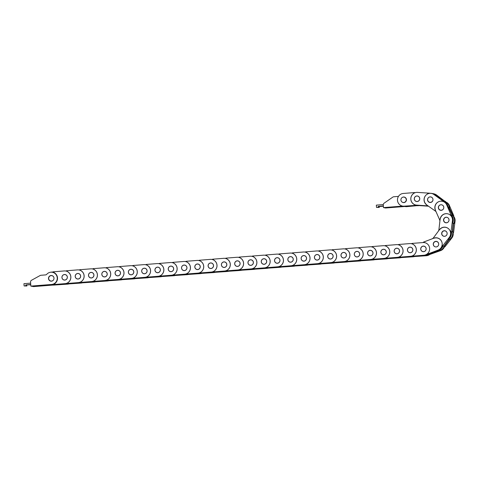 <?xml version="1.0" encoding="UTF-8"?>
<svg xmlns="http://www.w3.org/2000/svg" width="479" height="479" viewBox="0 0 479 479"><rect width="100%" height="100%" fill="white"/><g stroke="black" fill="none" stroke-linecap="round" stroke-linejoin="round"><path stroke-width="0.72" d="M429.765 254.451A6.371 6.209 100.4 0 1 426.472 255.726L412.581 256.666A6.371 6.209 100.4 0 1 410.952 256.576M428.274 254.918A6.371 6.209 100.4 0 1 425.879 255.618L412.479 256.648A6.371 6.209 100.4 0 1 410.437 256.463M411.108 243.649L412.15 243.566M411.958 243.422L423.011 242.548A6.371 6.209 100.4 0 1 429.639 249.218A6.371 6.209 100.4 0 1 423.855 255.247L412.802 256.121L414.479 254.403A6.329 6.167 -79.6 0 0 413.844 244.853L411.958 243.422M423.646 255.792L423.196 255.457M423.855 255.247L411.269 256.427A6.371 6.209 100.4 0 1 410.677 256.445M424.448 255.355A6.371 6.209 -79.6 0 0 427.741 254.08M423.244 246.104A2.802 2.73 -79.6 0 0 422.927 251.649A2.802 2.73 -79.6 0 0 426.118 249.391A2.802 2.73 -79.6 0 0 423.244 246.104M412.802 256.121L411.168 256.409A6.371 6.209 100.4 0 1 410.988 256.421M424.071 246.17A2.802 2.73 -79.6 0 0 423.34 246.176M422.376 251.403A2.802 2.73 -79.6 0 0 423.059 251.673M409.647 252.637A2.73 2.664 100.4 0 1 407.485 250.158A2.73 2.664 100.4 0 1 410.641 247.26A2.73 2.664 100.4 0 1 412.76 250.427A2.73 2.664 100.4 0 1 409.647 252.637L409.928 252.684A2.73 2.664 -79.6 0 0 410.413 252.726M411.389 247.445A2.73 2.664 -79.6 0 0 410.922 247.314L410.641 247.26M444.428 246.769A6.371 6.209 100.4 0 1 440.71 250.589L427.579 255.241A6.371 6.209 100.4 0 1 425.711 255.63M439.153 250.846L437.417 251.17L427.484 255.217A6.371 6.209 100.4 0 1 423.729 255.409M423.286 242.53L423.891 242.302M424.969 242.709L423.442 242.129L433.86 238.171A6.371 6.209 100.4 0 1 442.171 243.572A6.371 6.209 100.4 0 1 438.093 250.104L427.675 254.068L428.555 252.451M436.8 250.93L437.417 251.17M438.01 251.277L436.95 250.876M438.093 250.104L438.686 250.218L436.579 251.014L437.046 251.104L426.274 254.996A6.371 6.209 100.4 0 1 423.933 255.397M438.686 250.218A6.371 6.209 -79.6 0 0 442.404 246.398M435.046 241.518A2.802 2.73 -79.6 0 0 435.471 246.889A2.802 2.73 -79.6 0 0 438.662 244.631A2.802 2.73 -79.6 0 0 435.046 241.518M427.675 254.068L428.28 254.175L426.172 254.978A6.371 6.209 100.4 0 1 424.166 255.379M436.614 241.41A2.802 2.73 -79.6 0 0 434.926 241.745M422.957 251.583A2.73 2.664 100.4 0 1 421.424 247.152A2.73 2.664 100.4 0 1 426.071 249.379A2.73 2.664 100.4 0 1 422.957 251.583L423.238 251.637A2.73 2.664 -79.6 0 0 423.67 251.679M424.645 246.38A2.73 2.664 -79.6 0 0 424.232 246.266L423.945 246.212M437.046 251.104L436.704 250.972M453.062 232.471A6.371 6.209 100.4 0 1 451.853 237.955L444.895 246.859L444.29 246.745L442.883 248.541A6.371 6.209 100.4 0 1 436.962 250.87A6.371 6.209 100.4 0 0 442.782 248.523L444.536 246.284L444.057 246.032M450.631 238.65L449.853 239.65L449.26 239.536L444.32 246.248M432.926 238.524L439.56 229.567A6.371 6.209 100.4 0 1 445.554 227.256A6.371 6.209 100.4 0 1 449.236 237.476L442.273 246.374L442.201 243.955A6.329 6.167 -79.6 0 0 434.926 238.009L432.603 238.464M448.763 239.644L449.26 239.536A6.371 6.209 100.4 0 0 452.559 234.71L452.93 231.878L451.942 231.746A0.455 0.443 -79.6 0 0 451.966 231.752L452.93 231.878M449.236 237.476L449.829 237.584L448.422 239.386L448.889 239.47L443.949 246.176L443.326 246.062L441.572 248.302A6.371 6.209 100.4 0 1 437.525 250.661M449.829 237.584A6.371 6.209 -79.6 0 0 451.038 232.099M442.273 231.782A2.802 2.73 -79.6 0 0 443.889 236.273A2.802 2.73 -79.6 0 0 447.081 234.015A2.802 2.73 -79.6 0 0 442.273 231.782M442.273 246.374L442.877 246.487L441.47 248.284A6.371 6.209 100.4 0 1 437.68 250.595M443.41 236.069A2.802 2.73 -79.6 0 0 444.021 236.297M445.033 230.794A2.802 2.73 -79.6 0 0 443.68 230.968M437.578 241.859A2.73 2.664 -79.6 0 0 436.806 241.584L436.525 241.53A2.73 2.664 100.4 0 1 438.65 244.703A2.73 2.664 100.4 0 1 434.357 246.356A2.73 2.664 100.4 0 1 436.525 241.53M453.32 215.993A6.371 6.209 100.4 0 1 455.05 221.298L453.565 232.56L452.96 232.453L452.661 234.728A6.371 6.209 100.4 0 1 449.362 239.56M454.326 222.196L454.158 223.465L453.565 223.358L452.715 231.836M438.812 230.525L440.111 219.226A6.371 6.209 100.4 0 1 447.428 213.754A6.371 6.209 100.4 0 1 452.433 220.819L450.943 232.081L449.661 230.064A6.329 6.167 -79.6 0 0 440.393 228.866L438.626 230.489M453.146 223.759L453.565 223.358M451.721 231.686L452.344 231.77L451.721 231.65L451.35 234.488A6.371 6.209 100.4 0 1 448.913 238.758M452.344 231.77L453.194 223.292L452.727 223.202L453.026 220.927A6.371 6.209 -79.6 0 0 450.751 215.119L450.416 215.059A6.371 6.209 -79.6 0 0 449.997 214.748M443.566 219.669A2.802 2.73 -79.6 0 0 445.763 222.777A2.802 2.73 -79.6 0 0 448.955 220.514A2.802 2.73 -79.6 0 0 446.781 217.268A2.802 2.73 -79.6 0 0 443.566 219.669M450.943 232.081L451.547 232.189L451.248 234.471A6.371 6.209 100.4 0 1 449.14 238.464M444.644 222.106A2.802 2.73 -79.6 0 0 445.895 222.795M446.907 217.298A2.802 2.73 -79.6 0 0 446.356 217.28M445.686 231.046A2.73 2.664 -79.6 0 0 445.26 230.926L444.979 230.872A2.73 2.664 100.4 0 1 447.117 233.974A2.73 2.664 100.4 0 1 443.991 236.249A2.73 2.664 100.4 0 1 441.866 233.081A2.73 2.664 100.4 0 1 444.979 230.872M443.991 236.249L444.272 236.297A2.73 2.664 -79.6 0 0 444.392 236.321M446.015 202.108A6.371 6.209 100.4 0 1 449.38 205.437L453.793 215.801L453.188 215.694L454.08 217.789A6.371 6.209 100.4 0 1 453.823 223.406M449.176 206.257L449.679 207.425L449.086 207.311L453.984 217.771A6.371 6.209 100.4 0 1 453.721 223.388M439.938 220.538L435.357 210.137A6.371 6.209 100.4 0 1 442.213 201.276A6.371 6.209 100.4 0 1 446.757 204.952L451.176 215.322L449.051 214.287A6.329 6.167 -79.6 0 0 440.476 218.19L439.776 220.508M448.961 207.778L449.086 207.311M451.936 215.58A0.455 0.443 -79.6 0 0 451.972 215.568L452.871 215.161M452.655 215.119L451.889 215.472M451.805 215.269L452.284 215.053L451.661 214.939L452.775 217.55A6.371 6.209 100.4 0 1 452.817 222.519M452.284 215.053L447.356 205.06A6.371 6.209 -79.6 0 0 442.806 201.384L442.213 201.276M438.554 208.682A2.802 2.73 -79.6 0 0 443.74 208.042A2.802 2.73 -79.6 0 0 438.926 205.82A2.802 2.73 -79.6 0 0 438.554 208.682M451.176 215.322L451.781 215.43L452.673 217.526A6.371 6.209 100.4 0 1 452.877 222.052M439.213 209.395A2.802 2.73 -79.6 0 0 440.68 210.317M447.224 217.388A2.73 2.664 -79.6 0 0 447.147 217.376L446.865 217.322A2.73 2.664 100.4 0 1 447.428 222.501A2.73 2.664 100.4 0 1 443.752 219.526A2.73 2.664 100.4 0 1 446.865 217.322M445.871 222.693L446.153 222.747A2.73 2.664 -79.6 0 0 446.638 222.789M434.692 194.073A6.371 6.209 100.4 0 1 436.477 194.953L445.129 201.467M436.71 195.432L446.638 202.605A6.371 6.209 100.4 0 1 449.248 207.341M449.35 207.359A6.371 6.209 100.4 0 0 446.739 202.623L444.913 201.312L445.518 201.425M435.914 211.443L426.675 204.928A6.371 6.209 100.4 0 1 431.417 193.432A6.371 6.209 100.4 0 1 433.86 194.468L442.901 200.941L440.548 201.192A6.329 6.167 -79.6 0 0 435.148 209.066L435.71 211.407M444.069 201.408L444.362 200.976M444.147 200.935L443.907 201.288M443.626 201.09L445.434 202.383A6.371 6.209 100.4 0 1 447.973 206.515M443.782 200.869L434.453 194.576A6.371 6.209 -79.6 0 0 432.016 193.54L431.417 193.432M428.687 201.994A2.802 2.73 -79.6 0 0 432.95 200.192A2.802 2.73 -79.6 0 0 427.753 198.629A2.802 2.73 -79.6 0 0 428.687 201.994M442.901 200.941L445.332 202.366A6.371 6.209 100.4 0 1 447.793 206.09M428.477 201.617A2.802 2.73 -79.6 0 0 429.891 202.473M443.5 201.054L441.895 201.228M440.638 210.167A2.73 2.664 100.4 0 1 438.519 207A2.73 2.664 100.4 0 1 441.632 204.796A2.73 2.664 100.4 0 1 443.309 209.042A2.73 2.664 100.4 0 1 440.638 210.167L440.919 210.221A2.73 2.664 -79.6 0 0 441.782 210.233M414.551 256.51A6.371 6.209 100.4 0 1 413.185 256.78L399.288 257.72A6.371 6.209 100.4 0 1 397.714 257.636A6.371 6.209 100.4 0 1 397.666 257.63M412.766 256.654A6.371 6.209 100.4 0 1 412.593 256.672L399.193 257.702A6.371 6.209 100.4 0 1 397.151 257.516M397.821 244.697L398.857 244.619M398.672 244.476L409.725 243.595A6.371 6.209 100.4 0 1 416.347 250.266A6.371 6.209 100.4 0 1 410.563 256.295L399.51 257.169L401.192 255.457A6.329 6.167 -79.6 0 0 400.558 245.907L398.672 244.476M410.353 256.846L409.904 256.505M411.269 256.427L397.983 257.48A6.371 6.209 100.4 0 1 397.39 257.498M411.299 243.679L411.892 243.787A6.371 6.209 100.4 0 1 412.042 243.817L412.03 243.835M410.563 256.295L411.162 256.409A6.371 6.209 -79.6 0 0 412.916 256.002M412.91 244.146A6.371 6.209 -79.6 0 0 411.712 243.757L412.042 243.817M409.958 247.158A2.802 2.73 -79.6 0 0 409.635 252.702A2.802 2.73 -79.6 0 0 412.826 250.439A2.802 2.73 -79.6 0 0 409.958 247.158M399.51 257.169L397.881 257.462A6.371 6.209 100.4 0 1 397.702 257.474M410.784 247.224A2.802 2.73 -79.6 0 0 410.096 247.218M409.126 252.481A2.802 2.73 -79.6 0 0 409.767 252.72M396.361 253.684A2.73 2.664 100.4 0 1 394.199 251.212A2.73 2.664 100.4 0 1 397.348 248.314A2.73 2.664 100.4 0 1 399.474 251.481A2.73 2.664 100.4 0 1 396.361 253.684L396.642 253.738A2.73 2.664 -79.6 0 0 397.127 253.78M398.097 248.499A2.73 2.664 -79.6 0 0 397.63 248.367L397.348 248.314M417.628 205.623L406.767 206.641A6.371 6.209 100.4 0 1 405.186 206.557L404.593 206.449A6.371 6.209 100.4 0 1 404.444 206.419L404.456 206.407M417.616 205.252L404.144 206.156L406.976 206.09L408.407 206.353L406.174 206.527A6.371 6.209 100.4 0 1 404.593 206.449M417.82 205.766L419.448 205.473A6.371 6.209 100.4 0 0 419.802 205.437M419.7 205.419A6.371 6.209 100.4 0 1 419.353 205.455L416.161 205.707A0.455 0.443 -79.6 0 0 416.562 205.359M416.161 205.707L414.952 205.485L417.802 205.263M415.802 205.395L415.042 204.814M404.743 206.263A6.371 6.209 100.4 0 1 403.162 206.186L402.57 206.078A6.371 6.209 100.4 0 1 403.306 193.456L414.359 192.582L412.676 194.3A6.329 6.167 -79.6 0 0 413.311 203.85L415.203 205.281M404.144 206.156A6.371 6.209 100.4 0 1 402.57 206.078M401.983 201.976A2.802 2.73 -79.6 0 0 406.449 199.947A2.802 2.73 -79.6 0 0 402.869 197.156M414.359 192.582L415.227 192.672M418.257 196.252A2.73 2.664 -79.6 0 0 417.79 196.121L417.508 196.067A2.73 2.664 100.4 0 1 419.67 198.546A2.73 2.664 100.4 0 1 416.52 201.443A2.73 2.664 100.4 0 1 414.395 198.27A2.73 2.664 100.4 0 1 417.508 196.067M416.52 201.443L416.802 201.491A2.73 2.664 -79.6 0 0 417.281 201.533M401.264 257.564A6.371 6.209 100.4 0 1 399.893 257.834L386.002 258.774A6.371 6.209 100.4 0 1 384.374 258.678M399.48 257.702A6.371 6.209 100.4 0 1 399.3 257.72L385.9 258.756A6.371 6.209 100.4 0 1 383.859 258.57M384.529 245.751L385.571 245.667M385.379 245.523L396.432 244.649A6.371 6.209 100.4 0 1 403.061 251.319A6.371 6.209 100.4 0 1 397.277 257.349L386.224 258.223L387.9 256.51A6.329 6.167 -79.6 0 0 387.266 246.954L385.379 245.523M397.067 257.9L396.618 257.558M397.983 257.48L384.691 258.528A6.371 6.209 100.4 0 1 384.098 258.546M398.013 244.733L398.606 244.841A6.371 6.209 100.4 0 1 398.756 244.871L398.744 244.883M397.277 257.349L397.869 257.457A6.371 6.209 -79.6 0 0 399.63 257.049M399.624 245.194A6.371 6.209 -79.6 0 0 398.42 244.811L398.756 244.871M396.672 248.212A2.802 2.73 -79.6 0 0 396.349 253.75A2.802 2.73 -79.6 0 0 399.54 251.493A2.802 2.73 -79.6 0 0 396.672 248.212M386.224 258.223L384.595 258.51A6.371 6.209 100.4 0 1 384.415 258.522M397.492 248.272A2.802 2.73 -79.6 0 0 396.81 248.272M395.84 253.535A2.802 2.73 -79.6 0 0 396.48 253.774M383.074 254.738A2.73 2.664 100.4 0 1 380.907 252.259A2.73 2.664 100.4 0 1 384.062 249.367A2.73 2.664 100.4 0 1 386.182 252.535A2.73 2.664 100.4 0 1 383.074 254.738L383.356 254.792A2.73 2.664 -79.6 0 0 383.835 254.834M384.811 249.547A2.73 2.664 -79.6 0 0 384.344 249.415L384.062 249.367M387.972 258.618A6.371 6.209 100.4 0 1 386.607 258.882L372.716 259.822A6.371 6.209 100.4 0 1 371.135 259.744A6.371 6.209 100.4 0 1 371.087 259.732M386.194 258.756A6.371 6.209 100.4 0 1 386.014 258.774L372.614 259.804A6.371 6.209 100.4 0 1 370.572 259.618M371.243 246.805L372.279 246.721M372.093 246.577L383.146 245.703A6.371 6.209 100.4 0 1 389.768 252.373A6.371 6.209 100.4 0 1 383.99 258.403L372.937 259.277L374.614 257.558A6.329 6.167 -79.6 0 0 373.979 248.008L372.093 246.577M383.775 258.953L383.326 258.612M383.99 258.403L371.405 259.582A6.371 6.209 100.4 0 1 370.812 259.6M384.721 245.781L385.314 245.895A6.371 6.209 100.4 0 1 385.463 245.925L385.451 245.937M384.583 258.51A6.371 6.209 -79.6 0 0 386.343 258.103M386.331 246.248A6.371 6.209 -79.6 0 0 385.134 245.859L385.463 245.925M383.38 249.26A2.802 2.73 -79.6 0 0 383.056 254.804A2.802 2.73 -79.6 0 0 386.248 252.547A2.802 2.73 -79.6 0 0 383.38 249.26M372.937 259.277L371.303 259.564A6.371 6.209 100.4 0 1 371.123 259.576M384.206 249.325A2.802 2.73 -79.6 0 0 383.517 249.325M382.547 254.583A2.802 2.73 -79.6 0 0 383.188 254.828M369.782 255.792A2.73 2.664 100.4 0 1 367.621 253.313A2.73 2.664 100.4 0 1 370.77 250.415A2.73 2.664 100.4 0 1 372.896 253.583A2.73 2.664 100.4 0 1 369.782 255.792L370.063 255.84A2.73 2.664 -79.6 0 0 370.548 255.882M371.518 250.601A2.73 2.664 -79.6 0 0 371.057 250.469L370.77 250.415M374.686 259.666A6.371 6.209 100.4 0 1 373.321 259.935L359.424 260.875A6.371 6.209 100.4 0 1 357.849 260.792A6.371 6.209 100.4 0 1 357.795 260.786M372.901 259.81A6.371 6.209 100.4 0 1 372.722 259.828L359.322 260.857A6.371 6.209 100.4 0 1 357.28 260.672M357.957 247.853L358.993 247.775M358.801 247.631L369.854 246.751A6.371 6.209 100.4 0 1 376.482 253.421A6.371 6.209 100.4 0 1 370.698 259.45L359.645 260.325L361.328 258.612A6.329 6.167 -79.6 0 0 360.693 249.062L358.801 247.631M370.489 260.001L370.039 259.66M370.698 259.45L358.118 260.636A6.371 6.209 100.4 0 1 357.52 260.654M371.435 246.835L372.027 246.942A6.371 6.209 100.4 0 1 372.177 246.972L372.165 246.99M371.291 259.564A6.371 6.209 -79.6 0 0 373.051 259.157M373.045 247.302A6.371 6.209 -79.6 0 0 371.842 246.913L372.177 246.972M370.093 250.313A2.802 2.73 -79.6 0 0 369.77 255.858A2.802 2.73 -79.6 0 0 372.961 253.595A2.802 2.73 -79.6 0 0 370.093 250.313M359.645 260.325L358.017 260.618A6.371 6.209 100.4 0 1 357.837 260.63M370.914 250.379A2.802 2.73 -79.6 0 0 370.231 250.373M369.261 255.636A2.802 2.73 -79.6 0 0 369.902 255.876M356.496 256.84A2.73 2.664 100.4 0 1 354.328 254.367A2.73 2.664 100.4 0 1 357.484 251.469A2.73 2.664 100.4 0 1 359.609 254.636A2.73 2.664 100.4 0 1 356.496 256.84L356.777 256.894A2.73 2.664 -79.6 0 0 357.256 256.936M358.232 251.655A2.73 2.664 -79.6 0 0 357.765 251.523L357.484 251.469M361.394 260.72A6.371 6.209 100.4 0 1 360.028 260.989L346.137 261.929A6.371 6.209 100.4 0 1 344.557 261.845A6.371 6.209 100.4 0 1 344.509 261.839M359.615 260.863A6.371 6.209 100.4 0 1 359.436 260.875L346.036 261.911A6.371 6.209 100.4 0 1 343.994 261.726M344.664 248.906L345.706 248.823M345.515 248.679L356.568 247.805A6.371 6.209 100.4 0 1 363.196 254.475A6.371 6.209 100.4 0 1 357.412 260.504L346.359 261.378L348.035 259.666A6.329 6.167 -79.6 0 0 347.401 250.116L345.515 248.679M357.202 261.055L356.747 260.714M357.412 260.504L344.826 261.684A6.371 6.209 100.4 0 1 344.233 261.702M359.753 248.35A6.371 6.209 -79.6 0 0 358.555 247.966L358.879 248.038A6.371 6.209 100.4 0 0 358.741 247.996L358.142 247.888M358.005 260.612A6.371 6.209 -79.6 0 0 359.765 260.205M356.801 251.367A2.802 2.73 -79.6 0 0 356.484 256.906A2.802 2.73 -79.6 0 0 359.669 254.648A2.802 2.73 -79.6 0 0 356.801 251.367M346.359 261.378L344.724 261.666A6.371 6.209 100.4 0 1 344.545 261.678M357.627 251.427A2.802 2.73 -79.6 0 0 356.945 251.427M355.975 256.69A2.802 2.73 -79.6 0 0 356.615 256.93M343.204 257.894A2.73 2.664 100.4 0 1 341.042 255.415A2.73 2.664 100.4 0 1 344.197 252.523A2.73 2.664 100.4 0 1 346.317 255.69A2.73 2.664 100.4 0 1 343.204 257.894L343.485 257.947A2.73 2.664 -79.6 0 0 343.97 257.989M344.946 252.702A2.73 2.664 -79.6 0 0 344.479 252.571L344.197 252.523M348.107 261.774A6.371 6.209 100.4 0 1 346.742 262.037L332.845 262.977A6.371 6.209 100.4 0 1 331.27 262.899A6.371 6.209 100.4 0 1 331.223 262.887M346.323 261.911A6.371 6.209 100.4 0 1 346.143 261.929L332.749 262.959A6.371 6.209 100.4 0 1 330.708 262.773M331.378 249.96L332.414 249.876M332.222 249.733L343.281 248.858A6.371 6.209 100.4 0 1 349.904 255.529A6.371 6.209 100.4 0 1 344.12 261.558L333.067 262.432L334.749 260.714A6.329 6.167 -79.6 0 0 334.114 251.164L332.222 249.733M343.91 262.109L343.461 261.768M344.826 261.684L331.54 262.737A6.371 6.209 100.4 0 1 330.941 262.755M346.467 249.403A6.371 6.209 -79.6 0 0 345.263 249.014L345.587 249.092A6.371 6.209 100.4 0 0 345.449 249.05L344.856 248.936M344.12 261.558L344.718 261.666A6.371 6.209 -79.6 0 0 346.473 261.259M343.515 252.415A2.802 2.73 -79.6 0 0 343.192 257.959A2.802 2.73 -79.6 0 0 346.383 255.702A2.802 2.73 -79.6 0 0 343.515 252.415M333.067 262.432L331.438 262.72A6.371 6.209 100.4 0 1 331.258 262.731M344.335 252.481A2.802 2.73 -79.6 0 0 343.653 252.481M342.683 257.738A2.802 2.73 -79.6 0 0 343.323 257.983M329.917 258.947A2.73 2.664 100.4 0 1 327.756 256.469A2.73 2.664 100.4 0 1 330.905 253.571A2.73 2.664 100.4 0 1 333.031 256.738A2.73 2.664 100.4 0 1 329.917 258.947L330.199 258.995A2.73 2.664 -79.6 0 0 330.678 259.037M331.654 253.756A2.73 2.664 -79.6 0 0 331.187 253.625L330.905 253.571M334.815 262.821A6.371 6.209 100.4 0 1 333.45 263.091L319.559 264.031A6.371 6.209 100.4 0 1 317.984 263.947A6.371 6.209 100.4 0 1 317.93 263.941M333.037 262.965A6.371 6.209 100.4 0 1 332.857 262.983L319.457 264.013A6.371 6.209 100.4 0 1 317.415 263.827M318.086 251.008L319.128 250.93M318.936 250.786L329.989 249.906A6.371 6.209 100.4 0 1 336.617 256.576A6.371 6.209 100.4 0 1 330.833 262.606L319.78 263.486L321.457 261.768A6.329 6.167 -79.6 0 0 320.822 252.217L318.936 250.786M330.624 263.157L330.175 262.815M331.54 262.737L318.248 263.791A6.371 6.209 100.4 0 1 317.655 263.809M331.564 249.99L332.163 250.098A6.371 6.209 100.4 0 1 332.312 250.128L332.3 250.146M330.833 262.606L331.426 262.72A6.371 6.209 -79.6 0 0 333.186 262.312M333.174 250.457A6.371 6.209 -79.6 0 0 331.977 250.068L332.312 250.128M330.229 253.469A2.802 2.73 -79.6 0 0 329.905 259.013A2.802 2.73 -79.6 0 0 333.097 256.756A2.802 2.73 -79.6 0 0 330.229 253.469M319.78 263.486L318.146 263.773A6.371 6.209 100.4 0 1 317.972 263.785M331.049 253.535A2.802 2.73 -79.6 0 0 330.366 253.529M329.396 258.792A2.802 2.73 -79.6 0 0 330.037 259.031M316.625 259.995A2.73 2.664 100.4 0 1 314.464 257.522A2.73 2.664 100.4 0 1 317.619 254.624A2.73 2.664 100.4 0 1 319.738 257.792A2.73 2.664 100.4 0 1 316.625 259.995L316.912 260.049A2.73 2.664 -79.6 0 0 317.391 260.091M318.367 254.81A2.73 2.664 -79.6 0 0 317.9 254.678L317.619 254.624M321.529 263.875A6.371 6.209 100.4 0 1 320.164 264.145L306.273 265.085A6.371 6.209 100.4 0 1 304.692 265.001A6.371 6.209 100.4 0 1 304.644 264.995M319.744 264.019A6.371 6.209 100.4 0 1 319.571 264.031L306.171 265.067A6.371 6.209 100.4 0 1 304.129 264.881M304.8 252.062L305.836 251.978M305.65 251.834L316.703 250.96A6.371 6.209 100.4 0 1 323.325 257.63A6.371 6.209 100.4 0 1 317.547 263.66L306.488 264.534L308.171 262.821A6.329 6.167 -79.6 0 0 307.536 253.271L305.65 251.834M317.332 264.21L316.882 263.869M318.248 263.791L304.961 264.839A6.371 6.209 100.4 0 1 304.369 264.857M318.278 251.044L318.87 251.152A6.371 6.209 100.4 0 1 319.02 251.182L319.008 251.2M317.547 263.66L318.14 263.767A6.371 6.209 -79.6 0 0 319.9 263.36M319.888 251.505A6.371 6.209 -79.6 0 0 318.691 251.122L319.02 251.182M316.936 254.523A2.802 2.73 -79.6 0 0 316.613 260.061A2.802 2.73 -79.6 0 0 319.804 257.804A2.802 2.73 -79.6 0 0 316.936 254.523M306.488 264.534L304.86 264.821A6.371 6.209 100.4 0 1 304.68 264.833M317.763 254.583A2.802 2.73 -79.6 0 0 317.074 254.583M316.104 259.846A2.802 2.73 -79.6 0 0 316.745 260.085M303.339 261.049A2.73 2.664 100.4 0 1 301.177 258.57A2.73 2.664 100.4 0 1 304.327 255.678A2.73 2.664 100.4 0 1 306.452 258.846A2.73 2.664 100.4 0 1 303.339 261.049L303.62 261.103A2.73 2.664 -79.6 0 0 304.105 261.145M305.075 255.858A2.73 2.664 -79.6 0 0 304.608 255.726L304.327 255.678M308.242 264.929A6.371 6.209 100.4 0 1 306.871 265.192L292.98 266.132A6.371 6.209 100.4 0 1 291.352 266.043M306.458 265.067A6.371 6.209 100.4 0 1 306.279 265.085L292.879 266.114A6.371 6.209 100.4 0 1 290.837 265.929M291.513 253.116L292.549 253.032M292.358 252.888L303.411 252.014A6.371 6.209 100.4 0 1 310.039 258.684A6.371 6.209 100.4 0 1 304.255 264.713L293.202 265.588L294.884 263.869A6.329 6.167 -79.6 0 0 294.25 254.319L292.358 252.888M304.045 265.264L303.596 264.923M304.961 264.839L291.669 265.893A6.371 6.209 100.4 0 1 291.076 265.911M304.991 252.092L305.584 252.205A6.371 6.209 100.4 0 1 305.734 252.235L305.722 252.247M304.255 264.713L304.848 264.821A6.371 6.209 -79.6 0 0 306.608 264.414M306.602 252.559A6.371 6.209 -79.6 0 0 305.398 252.17L305.734 252.235M303.65 255.57A2.802 2.73 -79.6 0 0 303.327 261.115A2.802 2.73 -79.6 0 0 306.518 258.858A2.802 2.73 -79.6 0 0 303.65 255.57M293.202 265.588L291.573 265.875A6.371 6.209 100.4 0 1 291.394 265.887M304.47 255.636A2.802 2.73 -79.6 0 0 303.788 255.636M302.818 260.893A2.802 2.73 -79.6 0 0 303.458 261.139M290.052 262.103A2.73 2.664 100.4 0 1 287.885 259.624A2.73 2.664 100.4 0 1 291.04 256.726A2.73 2.664 100.4 0 1 293.16 259.899A2.73 2.664 100.4 0 1 290.052 262.103L290.334 262.151A2.73 2.664 -79.6 0 0 290.813 262.193M291.789 256.912A2.73 2.664 -79.6 0 0 291.322 256.78L291.04 256.726M294.95 265.977A6.371 6.209 100.4 0 1 293.585 266.246L279.694 267.186A6.371 6.209 100.4 0 1 278.113 267.108A6.371 6.209 100.4 0 1 278.065 267.096M293.172 266.12A6.371 6.209 100.4 0 1 292.992 266.138L279.592 267.168A6.371 6.209 100.4 0 1 277.551 266.983M278.221 254.163L279.263 254.086M279.071 253.942L290.124 253.068A6.371 6.209 100.4 0 1 296.752 259.732A6.371 6.209 100.4 0 1 290.969 265.761L279.916 266.641L281.592 264.923A6.329 6.167 -79.6 0 0 280.957 255.373L279.071 253.942M290.759 266.312L290.304 265.971M291.669 265.893L278.383 266.947A6.371 6.209 100.4 0 1 277.79 266.965M291.699 253.146L292.292 253.253A6.371 6.209 100.4 0 1 292.441 253.283L292.429 253.301M290.969 265.761L291.561 265.875A6.371 6.209 -79.6 0 0 293.322 265.468M293.31 253.613A6.371 6.209 -79.6 0 0 292.112 253.223L292.441 253.283M290.358 256.624A2.802 2.73 -79.6 0 0 290.04 262.169A2.802 2.73 -79.6 0 0 293.226 259.911A2.802 2.73 -79.6 0 0 290.358 256.624M279.916 266.641L278.281 266.929A6.371 6.209 100.4 0 1 278.101 266.941M291.184 256.69A2.802 2.73 -79.6 0 0 290.502 256.684M289.532 261.947A2.802 2.73 -79.6 0 0 290.172 262.187M276.76 263.151A2.73 2.664 100.4 0 1 274.599 260.678A2.73 2.664 100.4 0 1 277.754 257.78A2.73 2.664 100.4 0 1 279.874 260.947A2.73 2.664 100.4 0 1 276.76 263.151L277.042 263.205A2.73 2.664 -79.6 0 0 277.527 263.246M278.497 257.965A2.73 2.664 -79.6 0 0 278.036 257.834L277.754 257.78M281.664 267.031A6.371 6.209 100.4 0 1 280.299 267.3L266.402 268.24A6.371 6.209 100.4 0 1 264.827 268.156A6.371 6.209 100.4 0 1 264.779 268.15M279.88 267.174A6.371 6.209 100.4 0 1 279.7 267.186L266.306 268.222A6.371 6.209 100.4 0 1 264.264 268.036M264.935 255.217L265.971 255.133M265.779 254.99L276.832 254.115A6.371 6.209 100.4 0 1 283.46 260.786A6.371 6.209 100.4 0 1 277.676 266.815L266.623 267.689L268.306 265.977A6.329 6.167 -79.6 0 0 267.671 256.427L265.779 254.99M277.467 267.366L277.018 267.025M278.383 266.947L265.097 267.995A6.371 6.209 100.4 0 1 264.498 268.012M278.413 254.199L279.006 254.307A6.371 6.209 100.4 0 1 279.155 254.337L279.143 254.355M277.676 266.815L278.275 266.923A6.371 6.209 -79.6 0 0 280.029 266.516M280.023 254.66A6.371 6.209 -79.6 0 0 278.82 254.277L279.155 254.337M277.072 257.678A2.802 2.73 -79.6 0 0 276.748 263.222A2.802 2.73 -79.6 0 0 279.94 260.959A2.802 2.73 -79.6 0 0 277.072 257.678M266.623 267.689L264.995 267.977A6.371 6.209 100.4 0 1 264.815 267.989M277.892 257.738A2.802 2.73 -79.6 0 0 277.209 257.738M276.239 263.001A2.802 2.73 -79.6 0 0 276.88 263.24M263.474 264.204A2.73 2.664 100.4 0 1 261.312 261.726A2.73 2.664 100.4 0 1 264.462 258.834A2.73 2.664 100.4 0 1 266.587 262.001A2.73 2.664 100.4 0 1 263.474 264.204L263.755 264.258A2.73 2.664 -79.6 0 0 264.234 264.3M265.21 259.013A2.73 2.664 -79.6 0 0 264.743 258.882L264.462 258.834M268.372 268.084A6.371 6.209 100.4 0 1 267.007 268.348L253.116 269.288A6.371 6.209 100.4 0 1 251.487 269.198M266.593 268.222A6.371 6.209 100.4 0 1 266.414 268.24L253.014 269.27A6.371 6.209 100.4 0 1 250.972 269.084M251.643 256.271L252.684 256.187M252.493 256.043L263.546 255.169A6.371 6.209 100.4 0 1 270.174 261.839A6.371 6.209 100.4 0 1 264.39 267.869L253.337 268.743L255.014 267.025A6.329 6.167 -79.6 0 0 254.379 257.474L252.493 256.043M264.18 268.42L263.731 268.078M264.39 267.869L251.804 269.048A6.371 6.209 100.4 0 1 251.212 269.066M265.121 255.247L265.719 255.361A6.371 6.209 100.4 0 1 265.869 255.391L265.857 255.403M264.983 267.977A6.371 6.209 -79.6 0 0 266.743 267.569M266.731 255.714A6.371 6.209 -79.6 0 0 265.534 255.325L265.869 255.391M263.785 258.726A2.802 2.73 -79.6 0 0 263.462 264.27A2.802 2.73 -79.6 0 0 266.653 262.013A2.802 2.73 -79.6 0 0 263.785 258.726M253.337 268.743L251.703 269.03A6.371 6.209 100.4 0 1 251.529 269.042M264.606 258.792A2.802 2.73 -79.6 0 0 263.923 258.792M262.953 264.049A2.802 2.73 -79.6 0 0 263.594 264.294M250.182 265.258A2.73 2.664 100.4 0 1 248.02 262.779A2.73 2.664 100.4 0 1 251.176 259.881A2.73 2.664 100.4 0 1 253.295 263.055A2.73 2.664 100.4 0 1 250.182 265.258L250.463 265.306A2.73 2.664 -79.6 0 0 250.948 265.354M251.924 260.067A2.73 2.664 -79.6 0 0 251.457 259.935L251.176 259.881M255.085 269.132A6.371 6.209 100.4 0 1 253.72 269.402L239.829 270.342A6.371 6.209 100.4 0 1 238.249 270.264A6.371 6.209 100.4 0 1 238.201 270.252M253.301 269.276A6.371 6.209 100.4 0 1 253.128 269.294L239.728 270.324A6.371 6.209 100.4 0 1 237.686 270.138M238.356 257.319L239.392 257.241M239.207 257.097L250.26 256.223A6.371 6.209 100.4 0 1 256.882 262.887A6.371 6.209 100.4 0 1 251.104 268.917L240.045 269.797L241.727 268.078A6.329 6.167 -79.6 0 0 241.093 258.528L239.207 257.097M250.888 269.467L250.439 269.126M251.104 268.917L238.518 270.102A6.371 6.209 100.4 0 1 237.925 270.12M251.834 256.301L252.427 256.409A6.371 6.209 100.4 0 1 252.577 256.439L252.565 256.457M251.697 269.03A6.371 6.209 -79.6 0 0 253.457 268.623M253.445 256.768A6.371 6.209 -79.6 0 0 252.247 256.379L252.577 256.439M250.493 259.78A2.802 2.73 -79.6 0 0 250.17 265.324A2.802 2.73 -79.6 0 0 253.361 263.067A2.802 2.73 -79.6 0 0 250.493 259.78M240.045 269.797L238.416 270.084A6.371 6.209 100.4 0 1 238.237 270.096M251.319 259.846A2.802 2.73 -79.6 0 0 250.631 259.84M249.661 265.103A2.802 2.73 -79.6 0 0 250.301 265.342M236.895 266.306A2.73 2.664 100.4 0 1 234.734 263.833A2.73 2.664 100.4 0 1 237.883 260.935A2.73 2.664 100.4 0 1 240.009 264.103A2.73 2.664 100.4 0 1 236.895 266.306L237.177 266.36A2.73 2.664 -79.6 0 0 237.662 266.402M238.632 261.121A2.73 2.664 -79.6 0 0 238.165 260.989L237.883 260.935M241.799 270.186A6.371 6.209 100.4 0 1 240.428 270.455L226.537 271.395A6.371 6.209 100.4 0 1 224.962 271.312A6.371 6.209 100.4 0 1 224.908 271.306M240.015 270.33A6.371 6.209 100.4 0 1 239.835 270.342L226.435 271.377A6.371 6.209 100.4 0 1 224.394 271.192M225.064 258.373L226.106 258.289M225.914 258.145L236.967 257.271A6.371 6.209 100.4 0 1 243.595 263.941A6.371 6.209 100.4 0 1 237.812 269.97L226.759 270.845L228.435 269.132A6.329 6.167 -79.6 0 0 227.806 259.582L225.914 258.145M237.602 270.521L237.153 270.18M237.812 269.97L225.226 271.15A6.371 6.209 100.4 0 1 224.633 271.168M238.548 257.355L239.141 257.462A6.371 6.209 100.4 0 1 239.29 257.492L239.278 257.51M238.404 270.078A6.371 6.209 -79.6 0 0 240.165 269.671M240.159 257.816A6.371 6.209 -79.6 0 0 238.955 257.433L239.29 257.492M237.207 260.833A2.802 2.73 -79.6 0 0 236.883 266.378A2.802 2.73 -79.6 0 0 240.075 264.115A2.802 2.73 -79.6 0 0 237.207 260.833M226.759 270.845L225.13 271.132A6.371 6.209 100.4 0 1 224.95 271.144M238.027 260.893A2.802 2.73 -79.6 0 0 237.344 260.893M236.375 266.156A2.802 2.73 -79.6 0 0 237.015 266.396M223.609 267.36A2.73 2.664 100.4 0 1 221.442 264.881A2.73 2.664 100.4 0 1 224.597 261.989A2.73 2.664 100.4 0 1 226.717 265.156A2.73 2.664 100.4 0 1 223.609 267.36L223.891 267.414A2.73 2.664 -79.6 0 0 224.37 267.456M225.346 262.169A2.73 2.664 -79.6 0 0 224.879 262.037L224.597 261.989M228.507 271.24A6.371 6.209 100.4 0 1 227.142 271.503L213.251 272.443A6.371 6.209 100.4 0 1 211.67 272.365A6.371 6.209 100.4 0 1 211.622 272.353M226.729 271.377A6.371 6.209 100.4 0 1 226.549 271.395L213.149 272.425A6.371 6.209 100.4 0 1 211.107 272.24M211.778 259.426L212.814 259.343M212.628 259.199L223.681 258.325A6.371 6.209 100.4 0 1 230.309 264.995A6.371 6.209 100.4 0 1 224.525 271.024L213.472 271.898L215.149 270.186A6.329 6.167 -79.6 0 0 214.514 260.63L212.628 259.199M224.31 271.575L223.861 271.234M225.226 271.15L211.94 272.204A6.371 6.209 100.4 0 1 211.347 272.222M225.256 258.403L225.849 258.516A6.371 6.209 100.4 0 1 225.998 258.546L225.986 258.558M224.525 271.024L225.118 271.132A6.371 6.209 -79.6 0 0 226.878 270.725M226.866 258.87A6.371 6.209 -79.6 0 0 225.669 258.48L225.998 258.546M223.915 261.887A2.802 2.73 -79.6 0 0 223.597 267.426A2.802 2.73 -79.6 0 0 226.783 265.168A2.802 2.73 -79.6 0 0 223.915 261.887M213.472 271.898L211.838 272.186A6.371 6.209 100.4 0 1 211.658 272.198M224.741 261.947A2.802 2.73 -79.6 0 0 224.052 261.947M223.088 267.204A2.802 2.73 -79.6 0 0 223.723 267.45M210.317 268.414A2.73 2.664 100.4 0 1 208.155 265.935A2.73 2.664 100.4 0 1 211.311 263.037A2.73 2.664 100.4 0 1 213.43 266.21A2.73 2.664 100.4 0 1 210.317 268.414L210.598 268.462A2.73 2.664 -79.6 0 0 211.083 268.509M212.053 263.222A2.73 2.664 -79.6 0 0 211.592 263.091L211.311 263.037M215.221 272.288A6.371 6.209 100.4 0 1 213.856 272.557L199.959 273.497A6.371 6.209 100.4 0 1 198.384 273.419A6.371 6.209 100.4 0 1 198.336 273.407M213.436 272.431A6.371 6.209 100.4 0 1 213.257 272.449L199.857 273.479A6.371 6.209 100.4 0 1 197.821 273.293M198.492 260.48L199.527 260.396M199.336 260.253L210.389 259.378A6.371 6.209 100.4 0 1 217.017 266.043A6.371 6.209 100.4 0 1 211.233 272.072L200.18 272.952L201.863 271.234A6.329 6.167 -79.6 0 0 201.228 261.684L199.336 260.253M211.023 272.623L210.574 272.282M211.94 272.204L198.653 273.258A6.371 6.209 100.4 0 1 198.055 273.275M211.969 259.456L212.562 259.564A6.371 6.209 100.4 0 1 212.712 259.594L212.7 259.612M211.233 272.072L211.832 272.186A6.371 6.209 -79.6 0 0 213.586 271.779M213.58 259.923A6.371 6.209 -79.6 0 0 212.377 259.534L212.712 259.594M210.628 262.935A2.802 2.73 -79.6 0 0 210.305 268.479A2.802 2.73 -79.6 0 0 213.496 266.222A2.802 2.73 -79.6 0 0 210.628 262.935M200.18 272.952L198.551 273.24A6.371 6.209 100.4 0 1 198.372 273.252M211.449 263.001A2.802 2.73 -79.6 0 0 210.766 262.995M209.796 268.258A2.802 2.73 -79.6 0 0 210.437 268.497M197.031 269.461A2.73 2.664 100.4 0 1 194.869 266.989A2.73 2.664 100.4 0 1 198.019 264.091A2.73 2.664 100.4 0 1 200.144 267.258A2.73 2.664 100.4 0 1 197.031 269.461L197.312 269.515A2.73 2.664 -79.6 0 0 197.791 269.557M198.767 264.276A2.73 2.664 -79.6 0 0 198.3 264.145L198.019 264.091M201.928 273.341A6.371 6.209 100.4 0 1 200.563 273.611L186.672 274.551A6.371 6.209 100.4 0 1 185.098 274.467A6.371 6.209 100.4 0 1 185.044 274.461M200.15 273.485A6.371 6.209 100.4 0 1 199.971 273.497L186.571 274.533A6.371 6.209 100.4 0 1 184.529 274.347M185.199 261.528L186.241 261.444M186.05 261.3L197.103 260.426A6.371 6.209 100.4 0 1 203.731 267.096A6.371 6.209 100.4 0 1 197.947 273.126L186.894 274L188.57 272.288A6.329 6.167 -79.6 0 0 187.936 262.737L186.05 261.3M197.737 273.677L197.288 273.335M198.653 273.258L185.361 274.311A6.371 6.209 100.4 0 1 184.768 274.329M198.677 260.51L199.276 260.618A6.371 6.209 100.4 0 1 199.42 260.648L199.414 260.666M197.947 273.126L198.54 273.234A6.371 6.209 -79.6 0 0 200.3 272.826M200.288 260.971A6.371 6.209 -79.6 0 0 199.09 260.588L199.42 260.648M197.336 263.989A2.802 2.73 -79.6 0 0 197.019 269.533A2.802 2.73 -79.6 0 0 200.21 267.27A2.802 2.73 -79.6 0 0 197.336 263.989M186.894 274L185.259 274.287A6.371 6.209 100.4 0 1 185.08 274.299M198.162 264.049A2.802 2.73 -79.6 0 0 197.48 264.049M196.51 269.312A2.802 2.73 -79.6 0 0 197.15 269.551M183.738 270.515A2.73 2.664 100.4 0 1 181.577 268.042A2.73 2.664 100.4 0 1 184.732 265.144A2.73 2.664 100.4 0 1 186.852 268.312A2.73 2.664 100.4 0 1 183.738 270.515L184.02 270.569A2.73 2.664 -79.6 0 0 184.505 270.611M185.481 265.324A2.73 2.664 -79.6 0 0 185.014 265.192L184.732 265.144M188.642 274.395A6.371 6.209 100.4 0 1 187.277 274.659L173.38 275.599A6.371 6.209 100.4 0 1 171.805 275.521A6.371 6.209 100.4 0 1 171.757 275.509M186.858 274.533A6.371 6.209 100.4 0 1 186.684 274.551L173.284 275.581A6.371 6.209 100.4 0 1 171.243 275.395M171.913 262.582L172.949 262.498M172.757 262.354L183.816 261.48A6.371 6.209 100.4 0 1 190.438 268.15A6.371 6.209 100.4 0 1 184.654 274.18L173.602 275.054L175.284 273.341A6.329 6.167 -79.6 0 0 174.649 263.785L172.757 262.354M184.445 274.73L183.996 274.389M185.361 274.311L172.075 275.359A6.371 6.209 100.4 0 1 171.482 275.377M187.002 262.025A6.371 6.209 -79.6 0 0 185.804 261.636L186.121 261.714A6.371 6.209 100.4 0 0 185.984 261.672L185.391 261.564M184.654 274.18L185.253 274.287A6.371 6.209 -79.6 0 0 187.008 273.88M184.05 265.043A2.802 2.73 -79.6 0 0 183.726 270.581A2.802 2.73 -79.6 0 0 186.918 268.324A2.802 2.73 -79.6 0 0 184.05 265.043M173.602 275.054L171.973 275.341A6.371 6.209 100.4 0 1 171.793 275.353M184.876 265.103A2.802 2.73 -79.6 0 0 184.187 265.103M183.218 270.36A2.802 2.73 -79.6 0 0 183.858 270.605M170.452 271.569A2.73 2.664 100.4 0 1 168.291 269.09A2.73 2.664 100.4 0 1 171.44 266.192A2.73 2.664 100.4 0 1 173.566 269.366A2.73 2.664 100.4 0 1 170.452 271.569L170.734 271.617A2.73 2.664 -79.6 0 0 171.219 271.665M172.189 266.378A2.73 2.664 -79.6 0 0 171.722 266.246L171.44 266.192M175.35 275.443A6.371 6.209 100.4 0 1 173.985 275.712L160.094 276.652A6.371 6.209 100.4 0 1 158.465 276.563M173.572 275.587A6.371 6.209 100.4 0 1 173.392 275.605L159.992 276.634A6.371 6.209 100.4 0 1 157.95 276.449M158.621 263.636L159.663 263.552M159.471 263.408L170.524 262.534A6.371 6.209 100.4 0 1 177.152 269.198A6.371 6.209 100.4 0 1 171.368 275.233L160.315 276.108L161.992 274.389A6.329 6.167 -79.6 0 0 161.357 264.839L159.471 263.408M171.159 275.778L170.71 275.437M172.075 275.359L158.783 276.413A6.371 6.209 100.4 0 1 158.19 276.431M172.105 262.612L172.697 262.72A6.371 6.209 100.4 0 1 172.847 262.749L172.835 262.767M171.368 275.233L171.961 275.341A6.371 6.209 -79.6 0 0 173.721 274.934M173.715 263.079A6.371 6.209 -79.6 0 0 172.512 262.69L172.847 262.749M170.763 266.09A2.802 2.73 -79.6 0 0 170.44 271.635A2.802 2.73 -79.6 0 0 173.632 269.378A2.802 2.73 -79.6 0 0 170.763 266.09M160.315 276.108L158.687 276.395A6.371 6.209 100.4 0 1 158.507 276.407M171.584 266.156A2.802 2.73 -79.6 0 0 170.901 266.15M169.931 271.413A2.802 2.73 -79.6 0 0 170.572 271.653M157.166 272.617A2.73 2.664 100.4 0 1 154.998 270.144A2.73 2.664 100.4 0 1 158.154 267.246A2.73 2.664 100.4 0 1 160.273 270.413A2.73 2.664 100.4 0 1 157.166 272.617L157.447 272.671A2.73 2.664 -79.6 0 0 157.926 272.713M158.902 267.432A2.73 2.664 -79.6 0 0 158.435 267.3L158.154 267.246M162.064 276.497A6.371 6.209 100.4 0 1 160.699 276.766L146.808 277.706A6.371 6.209 100.4 0 1 145.227 277.622A6.371 6.209 100.4 0 1 145.179 277.616M160.285 276.64A6.371 6.209 100.4 0 1 160.106 276.652L146.706 277.688A6.371 6.209 100.4 0 1 144.664 277.503M145.335 264.683L146.37 264.6M146.185 264.456L157.238 263.582A6.371 6.209 100.4 0 1 163.86 270.252A6.371 6.209 100.4 0 1 158.082 276.281L147.029 277.155L148.706 275.443A6.329 6.167 -79.6 0 0 148.071 265.893L146.185 264.456M157.866 276.832L157.417 276.491M158.082 276.281L145.496 277.467A6.371 6.209 100.4 0 1 144.903 277.485M158.812 263.666L159.405 263.773A6.371 6.209 100.4 0 1 159.555 263.803L159.543 263.821M158.675 276.389A6.371 6.209 -79.6 0 0 160.435 275.988M160.423 264.127A6.371 6.209 -79.6 0 0 159.226 263.743L159.555 263.803M157.471 267.144A2.802 2.73 -79.6 0 0 157.148 272.689A2.802 2.73 -79.6 0 0 160.339 270.425A2.802 2.73 -79.6 0 0 157.471 267.144M147.029 277.155L145.394 277.443A6.371 6.209 100.4 0 1 145.215 277.455M158.298 267.204A2.802 2.73 -79.6 0 0 157.609 267.204M156.639 272.467A2.802 2.73 -79.6 0 0 157.28 272.707M143.874 273.671A2.73 2.664 100.4 0 1 141.712 271.198A2.73 2.664 100.4 0 1 144.862 268.3A2.73 2.664 100.4 0 1 146.987 271.467A2.73 2.664 100.4 0 1 143.874 273.671L144.155 273.725A2.73 2.664 -79.6 0 0 144.64 273.766M145.61 268.479A2.73 2.664 -79.6 0 0 145.149 268.348L144.862 268.3M148.777 277.551A6.371 6.209 100.4 0 1 147.412 277.814L133.515 278.76A6.371 6.209 100.4 0 1 131.887 278.664M146.993 277.688A6.371 6.209 100.4 0 1 146.814 277.706L133.413 278.736A6.371 6.209 100.4 0 1 131.372 278.55M132.048 265.737L133.084 265.653M132.893 265.51L143.945 264.636A6.371 6.209 100.4 0 1 150.574 271.306A6.371 6.209 100.4 0 1 144.79 277.335L133.737 278.209L135.419 276.497A6.329 6.167 -79.6 0 0 134.785 266.941L132.893 265.51M144.58 277.886L144.131 277.545M144.79 277.335L132.21 278.515A6.371 6.209 100.4 0 1 131.611 278.533M145.526 264.719L146.119 264.827A6.371 6.209 100.4 0 1 146.269 264.857L146.257 264.869M145.382 277.443A6.371 6.209 -79.6 0 0 147.143 277.036M147.137 265.18A6.371 6.209 -79.6 0 0 145.933 264.797L146.269 264.857M144.185 268.198A2.802 2.73 -79.6 0 0 143.862 273.737A2.802 2.73 -79.6 0 0 147.053 271.479A2.802 2.73 -79.6 0 0 144.185 268.198M133.737 278.209L132.108 278.497A6.371 6.209 100.4 0 1 131.929 278.509M145.005 268.258A2.802 2.73 -79.6 0 0 144.323 268.258M143.353 273.515A2.802 2.73 -79.6 0 0 143.993 273.76M130.587 274.724A2.73 2.664 100.4 0 1 128.42 272.246A2.73 2.664 100.4 0 1 131.575 269.348A2.73 2.664 100.4 0 1 133.701 272.521A2.73 2.664 100.4 0 1 130.587 274.724L130.869 274.772A2.73 2.664 -79.6 0 0 131.348 274.82M132.324 269.533A2.73 2.664 -79.6 0 0 131.857 269.402L131.575 269.348M135.485 278.598A6.371 6.209 100.4 0 1 134.12 278.868L120.229 279.808A6.371 6.209 100.4 0 1 118.648 279.73A6.371 6.209 100.4 0 1 118.6 279.718M133.707 278.742A6.371 6.209 100.4 0 1 133.527 278.76L120.127 279.79A6.371 6.209 100.4 0 1 118.085 279.604M118.756 266.791L119.798 266.707M119.606 266.563L130.659 265.689A6.371 6.209 100.4 0 1 137.287 272.359A6.371 6.209 100.4 0 1 131.503 278.389L120.451 279.263L122.127 277.545A6.329 6.167 -79.6 0 0 121.492 267.995L119.606 266.563M131.294 278.934L130.839 278.592M131.503 278.389L118.918 279.568A6.371 6.209 100.4 0 1 118.325 279.586M132.234 265.767L132.833 265.881A6.371 6.209 100.4 0 1 132.976 265.905L132.97 265.923M132.096 278.497A6.371 6.209 -79.6 0 0 133.857 278.089M133.845 266.234A6.371 6.209 -79.6 0 0 132.647 265.845L132.976 265.905M130.893 269.246A2.802 2.73 -79.6 0 0 130.575 274.79A2.802 2.73 -79.6 0 0 133.761 272.533A2.802 2.73 -79.6 0 0 130.893 269.246M120.451 279.263L118.816 279.55A6.371 6.209 100.4 0 1 118.636 279.562M131.719 269.312A2.802 2.73 -79.6 0 0 131.036 269.306M130.066 274.569A2.802 2.73 -79.6 0 0 130.707 274.808M117.295 275.772A2.73 2.664 100.4 0 1 115.134 273.299A2.73 2.664 100.4 0 1 118.289 270.401A2.73 2.664 100.4 0 1 120.409 273.569A2.73 2.664 100.4 0 1 117.295 275.772L117.577 275.826A2.73 2.664 -79.6 0 0 118.062 275.868M119.037 270.587A2.73 2.664 -79.6 0 0 118.57 270.455L118.289 270.401M122.199 279.652A6.371 6.209 100.4 0 1 120.834 279.922L106.937 280.862A6.371 6.209 100.4 0 1 105.362 280.778A6.371 6.209 100.4 0 1 105.314 280.772M120.415 279.796A6.371 6.209 100.4 0 1 120.235 279.814L106.841 280.844A6.371 6.209 100.4 0 1 104.799 280.658M105.47 267.839L106.506 267.761M106.314 267.611L117.373 266.737A6.371 6.209 100.4 0 1 123.995 273.407A6.371 6.209 100.4 0 1 118.211 279.437L107.158 280.311L108.841 278.598A6.329 6.167 -79.6 0 0 108.206 269.048L106.314 267.611M118.002 279.987L117.553 279.646M118.918 279.568L105.631 280.622A6.371 6.209 100.4 0 1 105.033 280.64M118.948 266.821L119.54 266.929A6.371 6.209 100.4 0 1 119.69 266.959L119.678 266.977M118.211 279.437L118.81 279.544A6.371 6.209 -79.6 0 0 120.564 279.143M120.558 267.282A6.371 6.209 -79.6 0 0 119.355 266.899L119.69 266.959M117.606 270.3A2.802 2.73 -79.6 0 0 117.283 275.844A2.802 2.73 -79.6 0 0 120.474 273.581A2.802 2.73 -79.6 0 0 117.606 270.3M107.158 280.311L105.53 280.598A6.371 6.209 100.4 0 1 105.35 280.61M118.427 270.36A2.802 2.73 -79.6 0 0 117.744 270.36M116.774 275.623A2.802 2.73 -79.6 0 0 117.415 275.862M104.009 276.826A2.73 2.664 100.4 0 1 101.847 274.353A2.73 2.664 100.4 0 1 104.997 271.455A2.73 2.664 100.4 0 1 107.122 274.623A2.73 2.664 100.4 0 1 104.009 276.826L104.29 276.88A2.73 2.664 -79.6 0 0 104.769 276.922M105.745 271.635A2.73 2.664 -79.6 0 0 105.278 271.503L104.997 271.455M108.907 280.706A6.371 6.209 100.4 0 1 107.541 280.969L93.65 281.915A6.371 6.209 100.4 0 1 92.022 281.82M107.128 280.844A6.371 6.209 100.4 0 1 106.949 280.862L93.549 281.892A6.371 6.209 100.4 0 1 91.507 281.706M92.178 268.893L93.219 268.809M93.028 268.665L104.081 267.791A6.371 6.209 100.4 0 1 110.709 274.461A6.371 6.209 100.4 0 1 104.925 280.49L93.872 281.365L95.549 279.652A6.329 6.167 -79.6 0 0 94.914 270.096L93.028 268.665M104.715 281.041L104.266 280.7M105.631 280.622L92.339 281.67A6.371 6.209 100.4 0 1 91.746 281.688M105.655 267.875L106.254 267.983A6.371 6.209 100.4 0 1 106.404 268.012L106.392 268.024M104.925 280.49L105.518 280.598A6.371 6.209 -79.6 0 0 107.278 280.191M107.266 268.336A6.371 6.209 -79.6 0 0 106.069 267.953L106.404 268.012M104.32 271.353A2.802 2.73 -79.6 0 0 103.997 276.892A2.802 2.73 -79.6 0 0 107.188 274.635A2.802 2.73 -79.6 0 0 104.32 271.353M93.872 281.365L92.237 281.652A6.371 6.209 100.4 0 1 92.064 281.664M105.141 271.413A2.802 2.73 -79.6 0 0 104.458 271.413M103.488 276.67A2.802 2.73 -79.6 0 0 104.129 276.916M90.717 277.88A2.73 2.664 100.4 0 1 88.555 275.401A2.73 2.664 100.4 0 1 91.711 272.503A2.73 2.664 100.4 0 1 93.83 275.676A2.73 2.664 100.4 0 1 90.717 277.88L91.004 277.928A2.73 2.664 -79.6 0 0 91.483 277.976M92.459 272.689A2.73 2.664 -79.6 0 0 91.992 272.557L91.711 272.503M95.62 281.76A6.371 6.209 100.4 0 1 94.255 282.023L80.364 282.963A6.371 6.209 100.4 0 1 78.784 282.885A6.371 6.209 100.4 0 1 78.736 282.873M93.836 281.897A6.371 6.209 100.4 0 1 93.662 281.915L80.262 282.945A6.371 6.209 100.4 0 1 78.221 282.76M78.891 269.946L79.927 269.863M79.742 269.719L90.794 268.845A6.371 6.209 100.4 0 1 97.417 275.515A6.371 6.209 100.4 0 1 91.639 281.544L80.58 282.418L82.262 280.7A6.329 6.167 -79.6 0 0 81.628 271.15L79.742 269.719M91.423 282.089L90.974 281.748M92.339 281.67L79.053 282.724A6.371 6.209 100.4 0 1 78.46 282.742M92.369 268.923L92.962 269.036A6.371 6.209 100.4 0 1 93.112 269.06L93.1 269.078M91.639 281.544L92.231 281.652A6.371 6.209 -79.6 0 0 93.992 281.245M93.98 269.39A6.371 6.209 -79.6 0 0 92.782 269L93.112 269.06M91.028 272.401A2.802 2.73 -79.6 0 0 90.705 277.946A2.802 2.73 -79.6 0 0 93.896 275.688A2.802 2.73 -79.6 0 0 91.028 272.401M80.58 282.418L78.951 282.706A6.371 6.209 100.4 0 1 78.772 282.718M91.854 272.467A2.802 2.73 -79.6 0 0 91.166 272.461M90.196 277.724A2.802 2.73 -79.6 0 0 90.836 277.964M77.43 278.928A2.73 2.664 100.4 0 1 75.269 276.455A2.73 2.664 100.4 0 1 78.418 273.557A2.73 2.664 100.4 0 1 80.544 276.724A2.73 2.664 100.4 0 1 77.43 278.928L77.712 278.982A2.73 2.664 -79.6 0 0 78.197 279.023M79.167 273.743A2.73 2.664 -79.6 0 0 78.7 273.611L78.418 273.557M82.334 282.808A6.371 6.209 100.4 0 1 80.963 283.077L67.072 284.017A6.371 6.209 100.4 0 1 65.497 283.933A6.371 6.209 100.4 0 1 65.443 283.927M80.55 282.951A6.371 6.209 100.4 0 1 80.37 282.969L66.97 283.999A6.371 6.209 100.4 0 1 64.928 283.813M65.599 270.994L66.641 270.916M66.449 270.767L77.502 269.893A6.371 6.209 100.4 0 1 84.13 276.563A6.371 6.209 100.4 0 1 78.346 282.592L67.294 283.466L68.976 281.754A6.329 6.167 -79.6 0 0 68.341 272.204L66.449 270.767M78.137 283.143L77.688 282.802M79.053 282.724L65.761 283.778A6.371 6.209 100.4 0 1 65.168 283.796M80.694 270.437A6.371 6.209 -79.6 0 0 79.49 270.054L79.813 270.132A6.371 6.209 100.4 0 0 79.676 270.084L79.083 269.976M78.346 282.592L78.939 282.706A6.371 6.209 -79.6 0 0 80.7 282.299M77.742 273.455A2.802 2.73 -79.6 0 0 77.418 279A2.802 2.73 -79.6 0 0 80.61 276.736A2.802 2.73 -79.6 0 0 77.742 273.455M67.294 283.466L65.665 283.76A6.371 6.209 100.4 0 1 65.485 283.766M78.562 273.521A2.802 2.73 -79.6 0 0 77.879 273.515M76.909 278.778A2.802 2.73 -79.6 0 0 77.55 279.017M64.144 279.981A2.73 2.664 100.4 0 1 61.977 277.509A2.73 2.664 100.4 0 1 65.132 274.611A2.73 2.664 100.4 0 1 67.252 277.778A2.73 2.664 100.4 0 1 64.144 279.981L64.425 280.035A2.73 2.664 -79.6 0 0 64.904 280.077M65.88 274.79A2.73 2.664 -79.6 0 0 65.413 274.659L65.132 274.611M69.042 283.861A6.371 6.209 100.4 0 1 67.677 284.131L53.786 285.071A6.371 6.209 100.4 0 1 52.205 284.987A6.371 6.209 100.4 0 1 52.157 284.975M67.264 283.999A6.371 6.209 100.4 0 1 67.084 284.017L53.684 285.047A6.371 6.209 100.4 0 1 51.51 284.825M50.822 272.21A6.371 6.209 100.4 0 1 51.528 272.108L53.355 271.964M53.163 271.821L64.216 270.946A6.371 6.209 100.4 0 1 70.844 277.616A6.371 6.209 100.4 0 1 65.06 283.646L54.007 284.52L55.684 282.808A6.329 6.167 -79.6 0 0 55.049 273.252L53.163 271.821M64.851 284.197L64.396 283.855M65.761 283.778L52.474 284.825A6.371 6.209 100.4 0 1 50.846 284.736M67.401 271.491A6.371 6.209 -79.6 0 0 66.204 271.108L66.521 271.18A6.371 6.209 100.4 0 0 66.383 271.138L65.791 271.03M65.06 283.646L65.653 283.754A6.371 6.209 -79.6 0 0 67.413 283.346M64.449 274.509A2.802 2.73 -79.6 0 0 64.132 280.047A2.802 2.73 -79.6 0 0 67.317 277.79A2.802 2.73 -79.6 0 0 64.449 274.509M54.007 284.52L52.373 284.807A6.371 6.209 100.4 0 1 50.624 284.694L45.433 285.053L47.307 285.4A0.91 0.886 -79.6 0 0 48.062 284.849M65.276 274.569A2.802 2.73 -79.6 0 0 64.593 274.569M63.623 279.826A2.802 2.73 -79.6 0 0 64.264 280.071M53.355 280.125A2.73 2.664 100.4 0 1 50.852 281.035L51.133 281.083A2.73 2.664 -79.6 0 0 51.558 281.131M52.534 275.826A2.73 2.664 -79.6 0 0 52.127 275.712L51.846 275.659A2.73 2.664 100.4 0 1 53.852 277.401M50.852 281.035A2.73 2.664 100.4 0 1 48.69 278.556A2.73 2.664 100.4 0 1 51.846 275.659M48.499 278.544A2.82 2.748 100.4 0 1 51.756 275.551A2.82 2.748 100.4 0 1 53.953 278.826A2.82 2.748 100.4 0 1 48.499 278.544M40.188 275.485L31.506 280.275A1.82 1.772 -79.6 0 0 30.566 282.017L30.836 286.101L51.654 284.454A6.143 5.987 -79.6 0 0 52.361 272.288A6.143 5.987 -79.6 0 0 46.774 274.287A1.82 1.772 100.4 0 1 45.565 274.904L40.901 275.275A1.82 1.772 100.4 0 0 40.188 275.485M49.714 280.52A2.82 2.748 -79.6 0 0 50.876 281.125M51.9 275.581A2.82 2.748 -79.6 0 0 50.6 275.736M57.498 277.76A6.143 5.987 -79.6 0 0 56.402 274.76M54.81 273.072A6.143 5.987 -79.6 0 0 52.965 272.395L52.361 272.288M50.618 284.694L52.259 284.562A6.143 5.987 -79.6 0 0 54.69 283.825M42.948 285.412L44.721 285.376L42.948 285.412M35.859 285.975L37.637 285.939L35.859 285.975M30.836 286.101L33.554 286.604L52.87 285.071M52.307 285.005L47.307 285.4M30.638 283.149L23.95 283.682L24.1 285.945L25.872 285.807L25.812 284.897L30.746 284.771M30.728 284.508L25.812 284.897M24.1 285.945L26.878 285.993L26.818 285.083M25.872 285.807L26.878 285.993M428.424 206.186L419.185 205.593A6.371 6.209 100.4 0 1 418.67 205.539M428.016 205.892L416.568 205.114A6.371 6.209 100.4 0 1 410.85 197.995A6.371 6.209 100.4 0 1 417.46 192.396L428.507 193.109L426.615 194.57A6.329 6.167 -79.6 0 0 425.945 204.132L427.621 205.82M416.568 205.114L419.005 205.509M428.232 206.048L427.37 205.886L428.076 205.934M433.417 193.702A6.371 6.209 100.4 0 1 433.471 193.708A6.371 6.209 100.4 0 1 437.255 196.067M432.759 193.612A6.371 6.209 100.4 0 1 437.153 196.049M432.112 193.462A6.371 6.209 100.4 0 1 432.16 193.468A6.371 6.209 100.4 0 1 435.585 195.39M417.161 205.222A6.371 6.209 100.4 0 1 416.455 205.132L415.862 205.024M416.82 201.545A2.802 2.73 -79.6 0 0 419.724 199.09A2.802 2.73 -79.6 0 0 417.52 196.001A2.802 2.73 -79.6 0 0 414.329 198.258A2.802 2.73 -79.6 0 0 416.82 201.545M428.507 193.109L431.351 193.36A6.371 6.209 100.4 0 1 435.333 195.21M417.652 196.031A2.802 2.73 -79.6 0 0 416.969 196.025M416 201.288A2.802 2.73 -79.6 0 0 416.64 201.527M429.112 193.217L428.675 193.558M429.807 202.294A2.73 2.664 100.4 0 1 427.681 199.126A2.73 2.664 100.4 0 1 430.795 196.923A2.73 2.664 100.4 0 1 432.956 199.779A2.73 2.664 100.4 0 1 429.807 202.294L430.088 202.348A2.73 2.664 -79.6 0 0 431.286 202.282M400.246 206.389L400.264 206.736L406.024 206.281A6.143 5.987 -79.6 0 0 407.054 206.102M395.301 206.868L397.079 206.832L395.301 206.868M388.218 207.431L389.99 207.395L388.218 207.431M400.264 206.736L398.959 206.491L403.198 206.156M402.647 206.09L383.475 207.605L385.631 208.006L404.803 206.485M404.516 206.431L406.048 206.281A6.143 5.987 -79.6 0 0 407.078 206.108M383.296 204.581L376.35 205.132L376.5 207.401L378.272 207.257L378.212 206.353L383.362 205.946M383.475 207.605L383.29 204.85A1.82 1.772 -79.6 0 1 384.074 203.21L392.864 197.079A1.82 1.772 100.4 0 1 393.732 196.767L398.205 196.414A1.82 1.772 100.4 0 0 398.534 196.354M404.426 202.503A2.73 2.664 100.4 0 1 403.39 202.521L403.09 202.467A2.73 2.664 100.4 0 1 400.965 199.3A2.73 2.664 100.4 0 1 406.24 199.569A2.73 2.664 100.4 0 1 403.09 202.467M404.078 197.097L404.384 197.15A2.73 2.664 100.4 0 1 405.342 197.534M376.5 207.401L379.278 207.443L379.218 206.539L383.38 206.209M378.212 206.353L379.218 206.539M379.278 207.443L378.272 207.257M426.472 255.726L425.879 255.618M440.71 250.589L440.285 250.511M451.853 237.955L451.35 237.865M455.05 221.298L454.535 221.208M452.433 220.819L453.026 220.927M449.38 205.437L448.883 205.341M446.757 204.952L447.356 205.06M436.477 194.953L436.082 194.881M433.86 194.468L434.453 194.576M413.185 256.78L412.593 256.672M406.767 206.641L406.174 206.527M386.607 258.882L385.9 258.756M399.893 257.834L399.3 257.72M373.321 259.935L372.614 259.804M360.028 260.989L359.322 260.857M346.742 262.037L346.036 261.911M333.45 263.091L332.749 262.959M320.164 264.145L319.571 264.031M306.871 265.192L306.279 265.085M280.299 267.3L279.592 267.168M293.585 266.246L292.992 266.138M267.007 268.348L266.306 268.222M253.72 269.402L253.014 269.27M240.428 270.455L239.728 270.324M227.142 271.503L226.435 271.377M213.856 272.557L213.257 272.449M200.563 273.611L199.971 273.497M187.277 274.659L186.684 274.551M160.699 276.766L159.992 276.634M173.985 275.712L173.392 275.605M147.412 277.814L146.706 277.688M134.12 278.868L133.413 278.736M107.541 280.969L106.841 280.844M120.834 279.922L120.235 279.814M94.255 282.023L93.662 281.915M80.963 283.077L80.37 282.969M67.677 284.131L67.084 284.017M51.654 284.454L52.259 284.562M419.185 205.593L418.82 205.527M424.586 242.625L424.903 242.685"/></g></svg>
